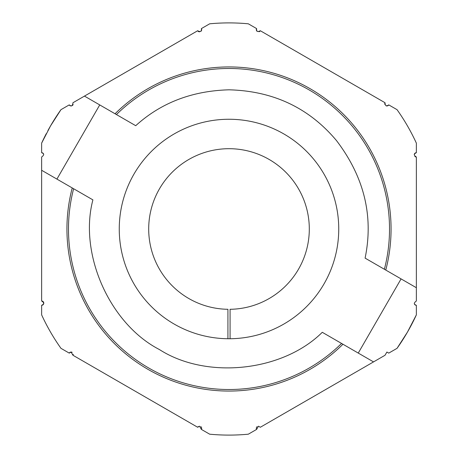 <?xml version="1.0" encoding="UTF-8"?>
<svg xmlns="http://www.w3.org/2000/svg" width="458" height="458" viewBox="0 0 458 458"><rect width="100%" height="100%" fill="white"/><g stroke="black" fill="none" stroke-linecap="round" stroke-linejoin="round"><path stroke-width="0.69" d="M99.741 104.922L56.918 179.101L41.638 170.279L92.9 199.871C78.616 253.961 109.685 323.892 159.407 349.54C206.472 379.768 282.575 371.724 322.277 332.302L358.259 353.078L401.082 278.899L416.362 287.721L365.1 258.129C373.739 216.176 364.196 176.988 336.47 140.554C309.018 107.859 273.197 90.947 229 89.814C192.016 90.85 160.924 102.81 135.723 125.698L84.461 96.1L197.673 30.738C200.455 32.215 201.692 31.499 201.383 28.596L209.678 23.81A206.1 206.1 0 0 1 248.322 23.81L256.617 28.596L248.322 23.81A206.1 206.1 0 0 0 209.678 23.81L201.383 28.596A2.141 2.141 0 0 1 200.839 31.362M365.1 258.129L384.388 269.258A160.518 160.518 0 0 0 116.441 114.563M229 338.743A109.743 109.743 0 0 1 119.257 229A109.743 109.743 0 0 1 229 119.257A109.743 109.743 0 0 1 338.743 229A109.743 109.743 0 0 1 229 338.743M414.238 154.575A2.141 2.141 0 0 1 416.362 152.714L416.362 143.136L416.362 152.714C413.694 153.905 413.694 155.331 416.362 156.997L416.362 301.003C413.711 302.915 413.711 304.347 416.362 305.286L416.362 314.864A206.1 206.1 0 0 1 397.04 348.332L388.745 353.118L386.89 352.047L385.035 355.259L260.327 427.262L258.472 426.192L256.617 429.404L248.322 434.19L256.617 429.404A2.141 2.141 0 0 1 257.207 426.604M416.362 143.136A206.1 206.1 0 0 0 397.04 109.668L388.745 104.882L397.04 109.668M386.077 105.792A2.141 2.141 0 0 0 388.745 104.882C386.386 106.599 385.149 105.884 385.035 102.741L260.327 30.738C257.551 32.215 256.314 31.505 256.617 28.596A2.141 2.141 0 0 0 257.167 31.367M73.131 104.51A2.141 2.141 0 0 1 72.427 105.495M71.706 105.867A2.141 2.141 0 0 1 69.255 104.882C71.402 106.703 72.633 105.987 72.965 102.741L84.461 96.1M384.817 104.35A2.141 2.141 0 0 1 385.035 102.741L260.327 30.738A2.141 2.141 0 0 1 259.045 31.728M47.93 130.564A206.1 206.1 0 0 1 60.96 109.668L50.512 125.95L41.638 143.136L41.638 152.714C44.289 153.653 44.289 155.085 41.638 156.997L41.638 301.003C44.306 302.669 44.306 304.095 41.638 305.286L41.638 314.864A206.1 206.1 0 0 0 60.96 348.332L69.255 353.118L71.11 352.047L72.965 355.259L197.673 427.262L199.528 426.192L201.383 429.404L209.678 434.19L201.383 429.404A2.141 2.141 0 0 0 200.787 426.604M358.259 353.078L373.539 361.9L358.259 353.078M397.04 348.332L407.488 332.05L416.362 314.864M92.9 199.871L73.612 188.742A160.518 160.518 0 0 0 341.559 343.437M60.96 109.668L69.255 104.882M41.638 143.136A206.1 206.1 0 0 1 46.269 133.673M41.638 314.864L41.638 305.286A2.141 2.141 0 0 0 43.779 303.144A2.141 2.141 0 0 0 41.638 301.003M72.152 352.322A2.141 2.141 0 0 0 69.255 353.118L60.96 348.332M73.246 354.326A2.141 2.141 0 0 1 72.965 355.259L197.673 427.262A2.141 2.141 0 0 1 198.377 426.53M209.678 434.19A206.1 206.1 0 0 0 248.322 434.19M41.638 152.714A2.141 2.141 0 0 1 43.716 154.34M416.362 305.286A2.141 2.141 0 0 1 414.284 303.66M416.362 156.997A2.141 2.141 0 0 1 414.862 156.384M199.528 31.808A2.141 2.141 0 0 1 197.673 30.738M227.929 338.737L227.929 309.293A80.299 80.299 0 0 1 159.636 188.541A80.299 80.299 0 0 1 298.364 188.541A80.299 80.299 0 0 1 230.071 309.293L230.071 338.737M115.05 113.761A162.063 162.063 0 0 1 385.773 270.065M342.95 344.239A162.063 162.063 0 0 1 72.227 187.935"/></g></svg>
